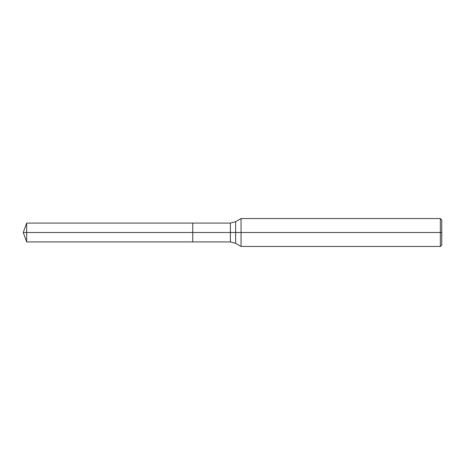 <?xml version="1.0" encoding="UTF-8"?>
<svg xmlns="http://www.w3.org/2000/svg" width="465" height="465" viewBox="0 0 465 465"><rect width="100%" height="100%" fill="white"/><g stroke="black" fill="none" stroke-linecap="round" stroke-linejoin="round"><path stroke-width="0.7" d="M241.05 246.45L241.05 218.55L440.355 218.55L440.355 246.45L241.05 246.45L235.627 243.317L235.627 221.683L241.05 218.55M230.396 223.084L230.396 241.916L192.743 241.916L192.743 223.084L26.679 223.084L192.743 223.084L192.743 241.916L192.743 223.084L230.396 223.084L235.627 221.683M440.355 246.45L441.75 245.055L441.75 219.945L440.355 218.55M26.679 241.916L26.679 223.084L26.679 241.916L192.743 241.916L26.679 241.916L23.25 232.5L441.75 232.5M192.743 232.5L23.25 232.5L26.679 223.084M230.396 241.916L235.627 243.317"/></g></svg>
